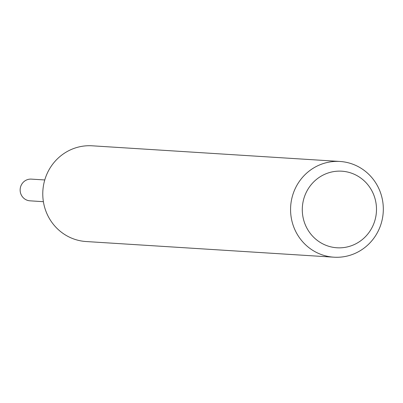 <?xml version="1.0" encoding="UTF-8"?>
<svg xmlns="http://www.w3.org/2000/svg" width="403" height="403" viewBox="0 0 403 403"><rect width="100%" height="100%" fill="white"/><g stroke="black" fill="none" stroke-linecap="round" stroke-linejoin="round"><path stroke-width="0.6" d="M333.921 257.195L86.126 241.533A47.962 46.37 -86.4 0 1 43.242 200.679A47.962 46.37 -86.4 0 1 92.176 145.805L339.971 161.467A47.962 46.37 -86.4 0 1 382.85 202.321A47.962 46.37 -86.4 0 1 333.921 257.195A47.962 46.37 -86.4 0 1 291.037 216.335A47.962 46.37 -86.4 0 1 339.971 161.467M376.115 203.878A38.366 37.096 -86.4 0 1 344.656 247.437A38.366 37.096 -86.4 0 1 302.663 215.091A38.366 37.096 -86.4 0 1 334.122 171.532A38.366 37.096 -86.4 0 1 376.115 203.878M43.393 201.691L29.953 200.82A10.871 10.508 -86.4 0 1 20.15 190.433A10.871 10.508 -86.4 0 1 29.162 179.219A10.871 10.508 -86.4 0 1 31.328 179.123L44.768 179.955"/></g></svg>
